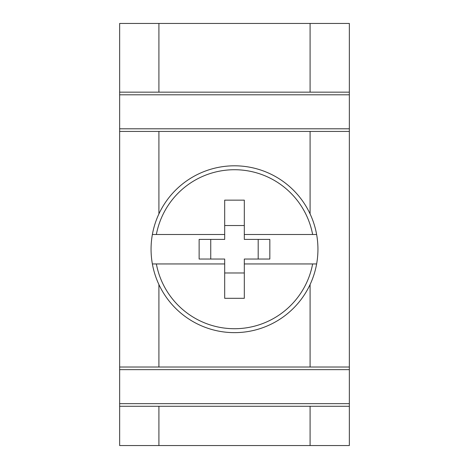 <?xml version="1.0" encoding="UTF-8"?>
<svg xmlns="http://www.w3.org/2000/svg" width="469" height="469" viewBox="0 0 469 469"><rect width="100%" height="100%" fill="white"/><g stroke="black" fill="none" stroke-linecap="round" stroke-linejoin="round"><path stroke-width="0.7" d="M152.372 263.947A83.441 83.441 0 0 1 152.372 234.5L224.686 234.5L224.686 239.407L199.132 239.407L199.132 259.04L224.686 259.04L224.686 263.947L156.365 263.947A79.513 79.513 0 0 0 312.635 263.947L316.628 263.947A83.441 83.441 0 0 1 152.372 263.947L156.365 263.947L152.372 263.947A83.441 83.441 0 0 0 317.941 249.227A83.441 83.441 0 0 0 316.628 234.5L312.635 234.5L316.628 234.5A83.441 83.441 0 0 0 152.372 234.5A83.441 83.441 0 0 1 316.628 234.5M158.915 284.566L158.915 367.022L310.085 367.022L310.085 284.566M310.085 213.887L310.085 131.431L158.915 131.431L158.915 213.887M310.085 23.45L349.352 23.45L349.352 445.55L119.648 445.55L119.648 23.45L158.915 23.45L158.915 92.164L310.085 92.164L310.085 23.45L158.915 23.45M349.352 92.164L310.085 92.164M158.915 92.164L119.648 92.164M119.648 406.283L349.352 406.283M310.085 131.431L349.352 131.431M119.648 131.431L158.915 131.431M349.352 367.022L310.085 367.022M158.915 367.022L119.648 367.022M316.628 263.947L244.314 263.947L244.314 259.04L269.833 259.04L269.833 239.407L244.314 239.407L244.314 234.5L312.635 234.5A79.513 79.513 0 0 0 156.365 234.5L152.372 234.5M244.314 234.5L244.314 200.146L224.686 200.146L224.686 234.5M244.314 263.947L244.314 298.307L224.686 298.307L224.686 263.947M224.686 272.981L244.314 272.981M224.686 225.536L244.314 225.536M258.19 239.407L258.19 259.04M210.745 239.407L210.745 259.04M349.352 128.799L119.648 128.799M119.648 94.797L349.352 94.797M349.352 403.657L119.648 403.657M119.648 369.648L349.352 369.648M310.085 445.55L310.085 406.283M158.915 406.283L158.915 445.55"/></g></svg>
